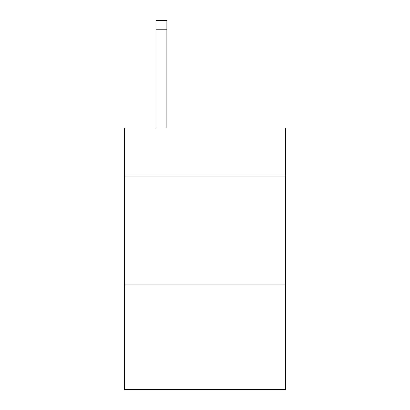 <?xml version="1.0" encoding="UTF-8"?>
<svg xmlns="http://www.w3.org/2000/svg" width="410" height="410" viewBox="0 0 410 410"><rect width="100%" height="100%" fill="white"/><g stroke="black" fill="none" stroke-linecap="round" stroke-linejoin="round"><path stroke-width="0.61" d="M285.596 176.028L285.596 128.105L124.404 128.105L124.404 176.028L285.596 176.028L285.596 389.5L124.404 389.5L124.404 176.028M285.596 284.945L124.404 284.945M166.88 128.105L166.88 29.212L155.99 29.212L155.99 20.5L166.88 20.5L166.88 29.212M155.99 128.105L155.99 29.212"/></g></svg>
